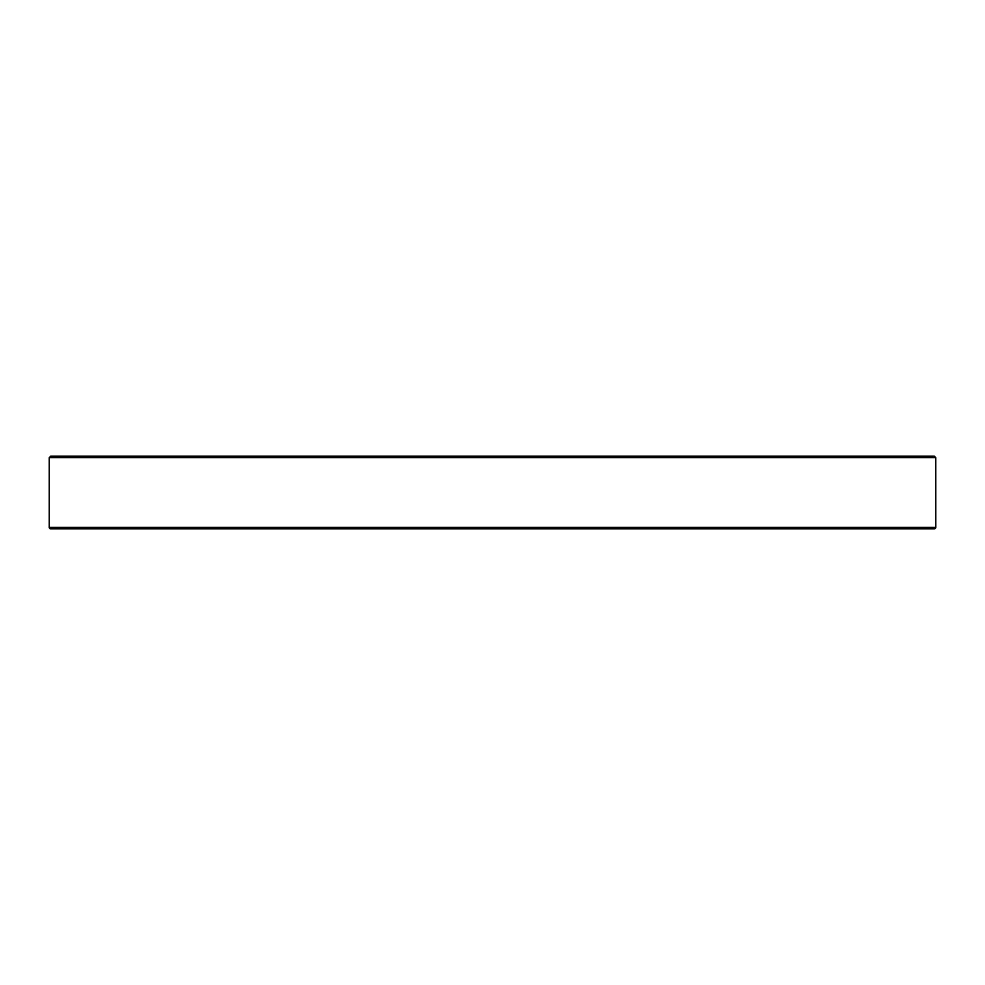 <?xml version="1.0" encoding="UTF-8"?>
<svg xmlns="http://www.w3.org/2000/svg" width="985" height="985" viewBox="0 0 985 985"><rect width="100%" height="100%" fill="white"/><g stroke="black" fill="none" stroke-linecap="round" stroke-linejoin="round"><path stroke-width="1.48" d="M935.75 527.381L49.25 527.381A1.453 1.453 0 0 0 50.703 528.834L934.297 528.834A1.453 1.453 0 0 0 935.75 527.381L935.725 457.619L934.248 456.166L50.752 456.166L49.275 457.619L49.25 459.072L49.275 457.619L935.725 457.619M118.84 528.834L132.199 528.834M163.793 528.834L178.827 528.834M183.111 528.834L221.009 528.834L183.111 528.834M288.285 528.834L305.978 528.834M307.603 528.834L363.034 528.834L307.603 528.834M382.352 528.834L381.614 528.834M523.294 528.834L542.612 528.834M677.397 528.834L678.136 528.834M744.672 528.834L746.298 528.834M763.991 528.834L801.888 528.834L763.991 528.834M821.207 528.834L846.841 528.834L821.207 528.834M866.16 528.834L851.126 528.834M49.25 527.381L49.25 459.072M883.767 528.834L912.898 528.834M912.898 456.166L901.361 456.166M621.966 456.166L602.832 456.166M107.205 456.166L99.423 456.166"/></g></svg>
